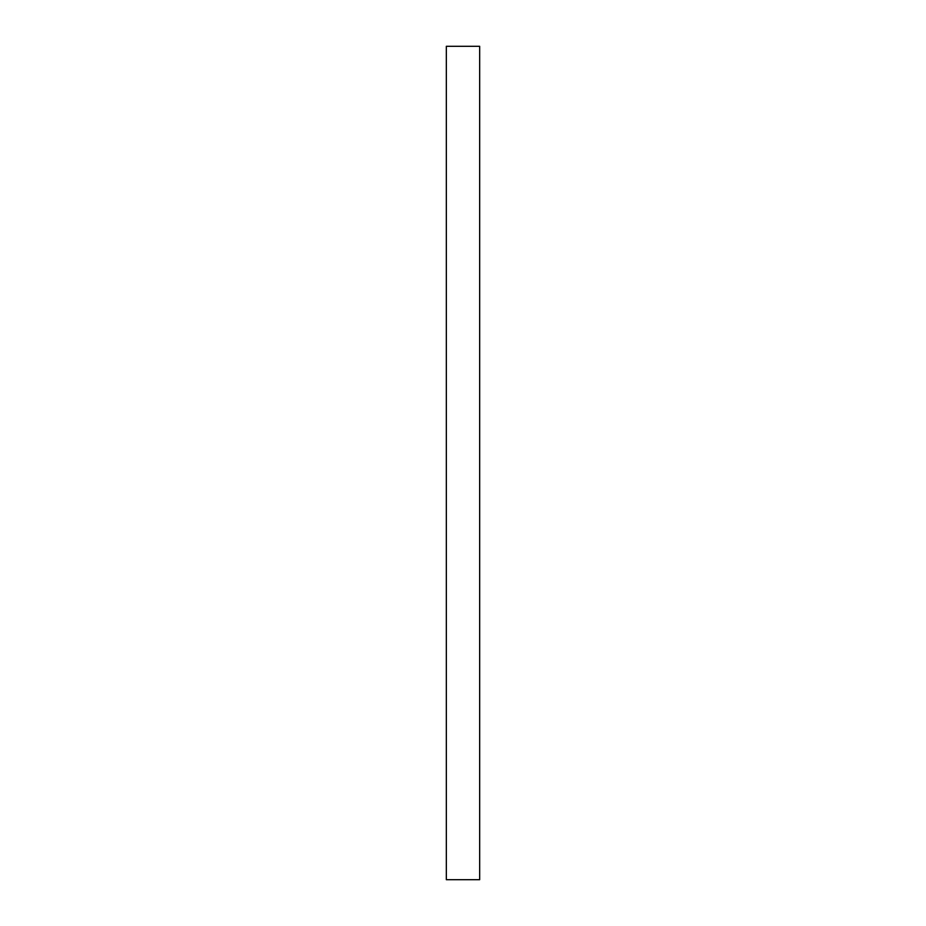 <?xml version="1.0" encoding="UTF-8"?>
<svg xmlns="http://www.w3.org/2000/svg" width="926" height="926" viewBox="0 0 926 926"><rect width="100%" height="100%" fill="white"/><g stroke="black" fill="none" stroke-linecap="round" stroke-linejoin="round"><path stroke-width="1.39" d="M446.332 46.3L446.332 879.7L479.668 879.7L479.668 46.3L446.332 46.3"/></g></svg>
